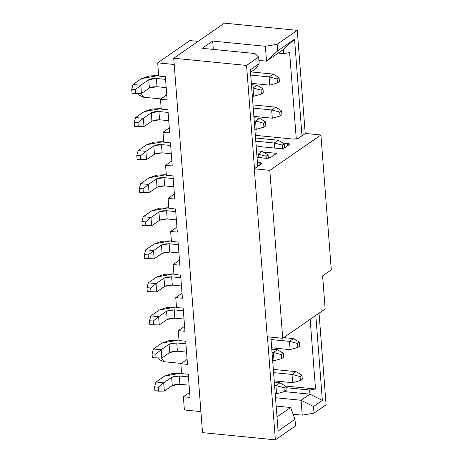 <?xml version="1.0" encoding="UTF-8"?>
<svg xmlns="http://www.w3.org/2000/svg" width="463" height="463" viewBox="0 0 463 463"><rect width="100%" height="100%" fill="white"/><g stroke="black" fill="none" stroke-linecap="round" stroke-linejoin="round"><path stroke-width="0.69" d="M265.675 158.317L257.017 157.212L265.675 158.317L270.6 157.53L268.436 158.248L265.675 158.311M257.405 162.27L259.859 162.513L261.346 163.931L254.303 168.804L269.802 170.338L320.917 134.993L305.418 133.454L298.375 138.327L293.664 139.131L255.333 135.341L293.664 139.131L298.375 138.327L305.418 133.454L320.917 134.993L269.802 170.338L254.303 168.804L261.74 163.358L259.859 162.513L257.405 162.27M282.8 142.951L289.311 143.814L289.12 144.728L283.078 148.901L259.679 146.586L256.126 145.66L259.679 146.586L283.078 148.901L289.514 144.149L287.407 143.287L282.8 142.951M263.268 152.032L276.642 153.357L270.6 157.53L276.642 153.357L263.268 152.032M325.148 308.954L282.725 338.291L267.226 336.757L254.303 168.804L267.226 336.757L282.725 338.291L269.802 170.338L282.725 338.291L325.148 308.954L322.601 275.896L331.294 269.883L320.917 134.993L331.294 269.883L322.601 275.896M260.038 164.84L259.859 162.513L260.038 164.84M322.642 275.867L325.142 308.925M287.598 145.781L287.407 143.287L287.598 145.781M202.221 48.314L212.685 41.074L265.374 46.294L277.152 44.274L297.275 30.361L224.433 23.15L173.723 58.216L246.559 65.428L258.638 57.076L254.91 53.529L202.221 48.314L254.91 53.529L258.638 57.076L259.147 63.691L256.056 68.408L259.147 63.691L250.292 69.815L259.147 63.691L258.638 57.076L246.559 65.428L173.723 58.216L202.534 432.639L275.369 439.85L267.44 336.775L275.369 439.85L295.498 425.937L294.989 419.322L278.084 431.012L270.855 337.116L278.084 431.012L294.989 419.322L295.498 425.937L275.369 439.85L202.534 432.639L173.723 58.216L224.433 23.15L297.275 30.361L277.152 44.274L265.374 46.294L212.685 41.074L213.327 49.414L212.685 41.074L202.221 48.314M266.52 61.168L265.374 46.294L266.52 61.168L277.661 50.889L277.152 44.274L277.661 50.889L266.52 61.168L258.892 60.416L266.52 61.168L283.425 49.483L266.52 61.168M250.477 72.263L256.056 68.408L250.477 72.263M157.68 62.846L174.204 64.479L157.68 62.846L189.882 40.582L157.68 62.846L158.699 76.071L157.68 62.846M198.054 41.392L189.882 40.582L198.054 41.392M170.448 142.853L163.786 142.193L163.022 132.273L169.302 127.933L163.022 132.273L169.689 132.933L167.907 109.789L161.24 109.129L160.482 99.215L167.143 99.875L165.36 76.731L158.699 76.071L165.36 76.731L167.143 99.875L160.482 99.215L166.761 94.869L160.482 99.215L161.24 109.129L167.907 109.789L169.689 132.933L163.022 132.273L163.786 142.193L170.448 142.853L172.23 165.997L170.448 142.853M141.163 93.514L143.68 97.224L139.577 95.39L138.142 93.567M143.837 97.236L143.385 97.184M294.561 39.199L277.661 50.889L294.561 39.199L301.998 135.821L294.561 39.199L283.425 49.483L294.561 39.199M289.63 52.608L283.744 53.615L278.234 53.071L283.744 53.615L283.425 49.483L283.744 53.615L289.63 52.608L296.279 139.033L289.63 52.608M315.818 315.407L322.358 400.397L313.503 406.52L314.012 413.135L326.085 404.784L319.036 313.179L326.085 404.784L314.012 413.135L302.235 415.149L293.114 414.246L302.235 415.149L301.089 400.269L275.52 397.74L301.089 400.269L302.235 415.149L314.012 413.135L313.503 406.52L301.089 400.269L309.944 394.146L322.358 400.397L315.818 315.407M305.215 133.599L297.275 30.361L305.215 133.599M310.152 319.325L315.517 389.007L309.625 390.014L309.944 394.146L309.625 390.014L285.989 387.676L309.625 390.014L315.517 389.007L285.358 386.02L315.517 389.007L310.152 319.325M172.994 175.917L166.333 175.257L165.569 165.337L171.848 160.997L165.569 165.337L172.23 165.997L165.569 165.337L166.333 175.257L172.994 175.917L174.777 199.055L172.994 175.917M254.505 168.665L246.559 65.428L254.505 168.665M257.723 166.437L250.292 69.815L257.723 166.437M290.625 407.509L294.989 419.322L290.625 407.509L277.001 416.931L290.625 407.509L276.162 406.074L290.625 407.509M284.305 391.611L309.944 394.146L284.305 391.611M313.503 406.52L322.358 400.397L309.944 394.146L301.089 400.269L313.503 406.52M174.777 199.055L168.11 198.395L168.873 208.315L175.541 208.975L177.317 232.119L170.656 231.459L171.42 241.379L178.081 242.039L179.864 265.183L173.197 264.523L173.961 274.437L180.628 275.097L182.405 298.241L175.743 297.582L176.507 307.501L183.169 308.161L184.951 331.305L178.284 330.646L179.048 340.56L185.715 341.219L187.492 364.364L180.83 363.704L181.594 373.624L188.256 374.283L190.038 397.428L183.377 396.768L184.39 409.992L200.913 411.624L184.39 409.992L183.377 396.768L190.038 397.428L188.256 374.283L181.594 373.624L180.83 363.704L187.492 364.364L185.715 341.219L179.048 340.56L178.284 330.646L184.951 331.305L183.169 308.161L176.507 307.501L175.743 297.582L182.405 298.241L180.628 275.097L173.961 274.437L173.197 264.523L179.864 265.183L178.081 242.039L171.42 241.379L170.656 231.459L177.317 232.119L175.541 208.975L168.873 208.315L168.11 198.395L174.777 199.055M176.935 227.119L170.656 231.459L176.935 227.119M179.476 260.177L173.197 264.523L179.476 260.177M182.023 293.241L175.743 297.582L182.023 293.241M184.563 326.299L178.284 330.646L184.563 326.299M187.11 359.363L180.83 363.704L187.11 359.363M189.656 392.427L183.377 396.768L189.656 392.427M174.389 194.055L168.11 198.395L174.389 194.055M161.518 358.009L164.035 361.719L181.241 363.42M164.186 361.73L163.74 361.672M274.015 360.775L272.666 360.642L274.015 360.775L273.378 352.511L272.03 352.378L273.378 352.511L277.401 349.727L271.787 349.171L277.401 349.727L273.378 352.511L274.015 360.775L281.712 358.576L274.015 360.775M276.556 393.839L275.213 393.706L276.556 393.839L275.925 385.575L274.576 385.442L275.925 385.575L279.947 382.791L274.327 382.235L279.947 382.791L275.925 385.575L276.556 393.839L284.259 391.64L276.556 393.839M273.587 372.617L292.02 374.44L296.048 371.656L273.344 369.41L296.048 371.656L292.02 374.44L273.587 372.617M292.657 382.704L274.223 380.881L292.657 382.704L292.02 374.44L300.053 376.541L301.986 375.204L296.048 371.656L301.986 375.204L302.287 379.174L300.36 380.511L292.657 382.704L300.36 380.511L300.053 376.541L292.02 374.44L292.657 382.704M271.046 339.553L289.479 341.376L293.501 338.598L283.686 337.625L293.501 338.598L289.479 341.376L271.046 339.553M290.116 349.646L271.683 347.817L290.116 349.646L289.479 341.376L297.506 343.477L299.439 342.145L293.501 338.598L299.439 342.145L299.746 346.11L297.813 347.447L290.116 349.646L297.813 347.447L297.506 343.477L289.479 341.376L290.116 349.646M250.691 75.064L269.125 76.887L273.153 74.103L250.992 71.91L273.153 74.103L269.125 76.887L250.691 75.064M269.761 85.151L251.328 83.328L269.761 85.151L269.125 76.887L277.158 78.988L279.091 77.651L273.153 74.103L279.091 77.651L279.392 81.615L277.464 82.952L269.761 85.151L277.464 82.952L277.158 78.988L269.125 76.887L269.761 85.151M253.238 108.122L271.671 109.945L275.693 107.167L252.989 104.916L275.693 107.167L271.671 109.945L253.238 108.122M272.308 118.215L253.874 116.387L272.308 118.215L271.671 109.945L279.698 112.046L281.631 110.715L275.693 107.167L281.631 110.715L281.938 114.679L280.005 116.016L272.308 118.215L280.005 116.016L279.698 112.046L271.671 109.945L272.308 118.215M274.605 148.062L274.212 143.009L255.784 141.186L274.212 143.009L278.24 140.225L255.535 137.98L278.24 140.225L274.212 143.009L274.605 148.062M258.366 157.385L258.117 154.138L256.768 154.005L258.117 154.138L262.139 151.36L256.519 150.805L262.139 151.36L258.117 154.138L258.366 157.385M256.207 129.345L254.858 129.212L256.207 129.345L255.57 121.08L254.222 120.947L255.57 121.08L259.593 118.296L253.979 117.741L259.593 118.296L255.57 121.08L256.207 129.345L263.904 127.146L256.207 129.345M253.66 96.281L252.318 96.148L253.66 96.281L253.024 88.016L251.681 87.883L253.024 88.016L257.052 85.233L251.432 84.677L257.052 85.233L253.024 88.016L253.66 96.281L261.363 94.087L253.66 96.281M283.645 357.245L281.712 358.576L281.411 354.612L273.378 352.511L281.411 354.612L283.339 353.275L277.401 349.727L283.339 353.275L283.645 357.245L283.339 353.275L281.411 354.612L281.712 358.576L283.645 357.245M286.192 390.303L284.259 391.64L283.952 387.67L275.925 385.575L283.952 387.67L285.885 386.339L279.947 382.791L285.885 386.339L286.192 390.303L285.885 386.339L283.952 387.67L284.259 391.64L286.192 390.303M284.485 147.743L282.552 149.074L282.245 145.11L274.212 143.009L282.245 145.11L284.178 143.773L278.24 140.225L284.178 143.773L284.485 147.743L284.178 143.773L282.245 145.11L282.552 149.074L284.485 147.743M266.144 156.239L258.117 154.138L266.144 156.239L268.077 154.908L262.139 151.36L268.077 154.908L268.337 158.265L268.077 154.908L266.144 156.239L266.312 158.369L266.144 156.239M265.837 125.814L263.904 127.146L263.603 123.181L255.57 121.08L263.603 123.181L265.531 121.844L259.593 118.296L265.531 121.844L265.837 125.814L265.531 121.844L263.603 123.181L263.904 127.146L265.837 125.814M263.297 92.75L261.363 94.087L261.057 90.117L253.024 88.016L261.057 90.117L262.99 88.78L257.052 85.233L262.99 88.78L263.297 92.75L262.99 88.78L261.057 90.117L261.363 94.087L263.297 92.75M300.36 380.511L302.287 379.174L301.986 375.204L300.053 376.541L300.36 380.511M297.813 347.447L299.746 346.11L299.439 342.145L297.506 343.477L297.813 347.447M277.464 82.952L279.392 81.615L279.091 77.651L277.158 78.988L277.464 82.952M280.005 116.016L281.938 114.679L281.631 110.715L279.698 112.046L280.005 116.016M156.396 78.45L157.032 86.72L166.2 87.623L157.032 86.72L152.703 86.894L149.381 88.028L141.452 93.509L149.381 88.028L157.032 86.72L156.396 78.45L165.563 79.358L156.396 78.45L148.745 79.763L152.067 78.629L156.396 78.45M158.942 111.514L159.579 119.778L168.746 120.687L159.579 119.778L155.25 119.958L151.922 121.092L143.993 126.573L151.922 121.092L159.579 119.778L158.942 111.514L168.11 112.422L158.942 111.514L151.285 112.822L154.613 111.693L158.942 111.514M161.483 144.578L162.119 152.842L171.287 153.751L162.119 152.842L157.79 153.016L154.468 154.15L146.54 159.631L154.468 154.15L162.119 152.842L161.483 144.578L170.65 145.48L161.483 144.578L153.832 145.886L157.154 144.751L161.483 144.578M164.029 177.636L164.666 185.9L173.833 186.809L164.666 185.9L160.337 186.08L157.009 187.214L149.08 192.695L157.009 187.214L164.666 185.9L164.029 177.636L173.197 178.544L164.029 177.636L156.378 178.95L159.7 177.815L164.029 177.636M166.57 210.7L167.207 218.964L176.374 219.873L167.207 218.964L162.878 219.138L159.556 220.272L151.627 225.759L159.556 220.272L167.207 218.964L166.57 210.7L175.743 211.608L166.57 210.7L158.919 212.008L162.247 210.873L166.57 210.7M169.117 243.758L169.753 252.022L178.921 252.931L169.753 252.022L165.424 252.202L162.102 253.336L154.173 258.817L162.102 253.336L169.753 252.022L169.117 243.758L178.284 244.667L169.117 243.758L161.465 245.072L164.787 243.937L169.117 243.758M171.663 276.822L172.294 285.086L181.467 285.995L172.294 285.086L167.971 285.266L164.643 286.394L156.714 291.881L164.643 286.394L172.294 285.086L171.663 276.822L180.83 277.731L171.663 276.822L164.006 278.13L167.334 276.996L171.663 276.822M174.204 309.88L174.84 318.15L184.008 319.053L174.84 318.15L170.511 318.324L167.189 319.458L159.26 324.939L167.189 319.458L174.84 318.15L174.204 309.88L183.371 310.789L174.204 309.88L166.553 311.194L169.875 310.06L174.204 309.88M176.75 342.944L177.387 351.209L186.554 352.117L177.387 351.209L173.058 351.388L169.73 352.522L161.801 358.003L169.73 352.522L177.387 351.209L176.75 342.944L185.918 343.853L176.75 342.944L169.093 344.252L172.421 343.124L176.75 342.944M181.548 373.056L164.492 376.13L155.962 382.033L163.711 382.797L171.64 377.316L174.962 376.182L179.291 376.008L188.458 376.911L179.291 376.008L179.928 384.273L189.095 385.181L179.928 384.273L175.599 384.446L172.277 385.581L164.348 391.061L172.277 385.581L171.64 377.316L163.711 382.797L155.962 382.033L164.492 376.13L172.167 373.519L181.548 373.056M171.374 240.806L154.318 243.885L145.787 249.783L153.537 250.552L161.465 245.072L162.102 253.336L161.465 245.072L153.537 250.552L154.173 258.817L144.728 258.551L154.173 258.817L153.537 250.552L145.787 249.783L154.318 243.885L161.992 241.269L171.374 240.806M168.833 207.748L151.771 210.821L143.241 216.725L150.99 217.488L158.919 212.008L159.556 220.272L158.919 212.008L150.99 217.488L151.627 225.759L142.187 225.487L151.627 225.759L150.99 217.488L143.241 216.725L151.771 210.821L159.446 208.211L168.833 207.748M166.286 174.684L149.231 177.763L140.7 183.661L148.444 184.43L156.378 178.95L157.009 187.214L156.378 178.95L148.444 184.43L140.7 183.661L149.231 177.763L156.905 175.147L166.286 174.684M163.74 141.626L146.684 144.699L138.153 150.602L145.903 151.366L153.832 145.886L154.468 154.15L153.832 145.886L145.903 151.366L138.153 150.602L146.684 144.699L154.358 142.083L163.74 141.626M161.199 108.562L144.143 111.641L135.607 117.538L143.356 118.308L151.285 112.822L151.922 121.092L151.285 112.822L143.356 118.308L143.993 126.573L134.554 126.306L143.993 126.573L143.356 118.308L135.607 117.538L144.143 111.641L151.818 109.025L161.199 108.562M158.653 75.498L141.597 78.577L133.066 84.48L140.816 85.244L148.745 79.763L149.381 88.028L148.745 79.763L140.816 85.244L141.452 93.509L132.007 93.242L141.452 93.509L140.816 85.244L133.066 84.48L141.597 78.577L149.271 75.961L158.653 75.498M179.007 339.992L161.952 343.071L153.415 348.969L161.165 349.739L169.093 344.252L169.73 352.522L169.093 344.252L161.165 349.739L161.801 358.003L152.362 357.737L161.801 358.003L161.165 349.739L153.415 348.969L161.952 343.071L169.626 340.455L179.007 339.992M176.461 306.928L159.405 310.007L150.874 315.911L158.624 316.675L166.553 311.194L167.189 319.458L166.553 311.194L158.624 316.675L159.26 324.939L149.815 324.673L159.26 324.939L158.624 316.675L150.874 315.911L159.405 310.007L167.079 307.391L176.461 306.928M173.92 273.87L156.864 276.949L148.328 282.847L156.077 283.616L164.006 278.13L164.643 286.394L164.006 278.13L156.077 283.616L156.714 291.881L147.275 291.615L156.714 291.881L156.077 283.616L148.328 282.847L156.864 276.949L164.533 274.333L173.92 273.87M155.962 382.033L154.601 386.831L158.317 387.195L163.711 382.797L164.348 391.061L154.902 390.795L154.601 386.831L155.962 382.033M172.277 385.581L179.928 384.273L179.291 376.008L171.64 377.316L172.277 385.581M145.787 249.783L144.421 254.581L148.143 254.951L153.537 250.552L148.143 254.951L148.449 258.921L148.143 254.951L144.421 254.581L144.728 258.551L144.421 254.581L145.787 249.783M143.241 216.725L141.881 221.522L145.602 221.887L150.99 217.488L145.602 221.887L145.903 225.857L145.602 221.887L141.881 221.522L142.187 225.487L141.881 221.522L143.241 216.725M140.7 183.661L139.334 188.458L143.055 188.829L148.444 184.43L149.08 192.695L139.641 192.429L139.334 188.458L140.7 183.661M138.153 150.602L136.793 155.4L140.509 155.765L145.903 151.366L146.54 159.631L137.094 159.365L136.793 155.4L138.153 150.602M135.607 117.538L134.247 122.336L137.968 122.707L143.356 118.308L137.968 122.707L138.275 126.671L137.968 122.707L134.247 122.336L134.554 126.306L134.247 122.336L135.607 117.538M133.066 84.48L131.706 89.272L135.422 89.643L140.816 85.244L135.422 89.643L135.728 93.613L135.422 89.643L131.706 89.272L132.007 93.242L131.706 89.272L133.066 84.48M153.415 348.969L152.055 353.767L155.776 354.137L161.165 349.739L155.776 354.137L156.083 358.102L155.776 354.137L152.055 353.767L152.362 357.737L152.055 353.767L153.415 348.969M150.874 315.911L149.514 320.709L153.23 321.073L158.624 316.675L153.23 321.073L153.537 325.043L153.23 321.073L149.514 320.709L149.815 324.673L149.514 320.709L150.874 315.911M148.328 282.847L146.968 287.645L150.689 288.015L156.077 283.616L150.689 288.015L150.99 291.979L150.689 288.015L146.968 287.645L147.275 291.615L146.968 287.645L148.328 282.847M158.317 387.195L154.601 386.831L154.902 390.795L158.624 391.166L158.317 387.195L158.624 391.166L164.348 391.061L163.711 382.797L158.317 387.195M143.055 188.829L139.334 188.458L139.641 192.429L143.362 192.793L143.055 188.829L143.362 192.793L149.08 192.695L148.444 184.43L143.055 188.829M140.509 155.765L136.793 155.4L137.094 159.365L140.816 159.735L140.509 155.765L140.816 159.735L146.54 159.631L145.903 151.366L140.509 155.765M160.892 98.926L143.68 97.224M164.029 361.713L159.932 359.884L158.496 358.061"/></g></svg>
